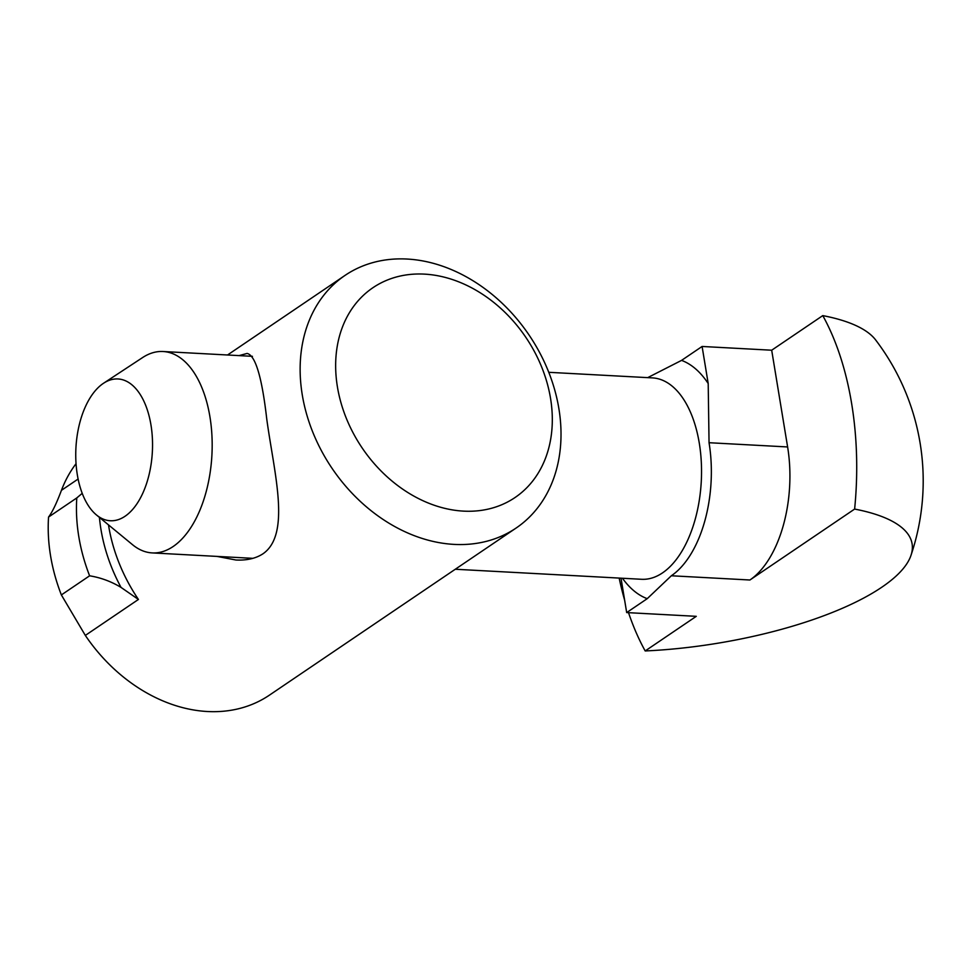 <?xml version="1.0" encoding="UTF-8"?>
<svg xmlns="http://www.w3.org/2000/svg" width="971" height="971" viewBox="0 0 971 971"><rect width="100%" height="100%" fill="white"/><g stroke="black" fill="none" stroke-linecap="round" stroke-linejoin="round"><path stroke-width="1.46" d="M647.706 377.634L681.557 360.387L702.094 346.465L708.199 383.521L709.048 442.715A103.436 55.748 93.1 0 1 671.337 575.767L647.232 598.67L626.683 612.58L621.015 578.182M702.094 346.465L771.69 350.215L787.615 446.951A103.436 55.748 93.1 0 1 749.915 580.003L854.626 509.071A208.474 66.489 -9.3 0 1 911.029 555.218A208.474 66.489 -9.3 0 1 645.193 650.946L696.28 616.33L626.683 612.58M911.029 555.218A232.724 232.724 0 0 0 875.575 339.862A208.474 66.489 170.7 0 0 822.777 315.611L771.69 350.215M854.626 509.071A226.898 122.297 -86.9 0 0 822.777 315.611M619.158 578.085A226.898 122.297 -86.9 0 0 624.656 600.236M628.528 612.677A226.898 122.297 -86.9 0 0 645.193 650.946M96.469 514.97L132.542 544.707A100.85 54.352 -86.9 0 0 152.204 552.912A100.85 54.352 -86.9 0 0 211.909 455.132A100.85 54.352 -86.9 0 0 163.067 351.514A100.85 54.352 -86.9 0 0 142.628 357.546L103.581 383.229A70.992 38.257 93.1 0 1 152.35 451.928A70.992 38.257 93.1 0 1 96.469 514.97A70.992 38.257 93.1 0 1 77.328 474.795A70.992 38.257 93.1 0 1 103.581 383.229M516.135 528.03A152.556 118.935 55.9 0 0 529.122 335.129A152.556 118.935 55.9 0 0 345.021 275.412A152.556 118.935 55.9 0 0 313.014 432.714A152.556 118.935 55.9 0 0 454.064 544.391A152.556 118.935 55.9 0 0 516.135 528.03L269.44 695.139A152.556 118.935 55.9 0 1 207.369 711.512A152.556 118.935 55.9 0 1 85.327 635.422L61.367 594.932L89.611 575.803C100.802 577.636 111.277 581.508 121.035 587.406L138.428 599.459A152.556 118.935 -124.1 0 1 108.485 524.874M82.219 493.341L76.794 497.929A168.08 131.036 -124.1 0 0 89.611 575.803M61.367 594.932A168.08 131.036 55.9 0 1 48.55 517.058L76.794 497.929M463.495 511.122A126.703 98.775 -124.1 0 1 341.938 328.416A126.703 98.775 -124.1 0 1 526.525 338.369A126.703 98.775 -124.1 0 1 463.495 511.122M76.041 463.689A152.556 118.935 55.9 0 0 61.44 490.331L78.117 479.031M239.084 355.604L247.071 353.444C255.373 355.192 261.927 376.991 266.734 418.865C274.004 472.646 291.276 534.074 263.02 553.761C255.846 558.459 246.816 560.534 235.941 560.012L216.946 556.395M48.55 517.058C52.252 512.239 56.549 503.33 61.44 490.331M622.46 578.255A121.533 65.506 -86.9 0 0 647.232 598.67M708.199 383.521A121.533 65.506 -86.9 0 0 681.557 360.387M455.29 569.249L641.564 579.286A100.85 54.352 -86.9 0 0 701.268 481.519A100.85 54.352 -86.9 0 0 652.415 377.889L548.773 372.306M709.048 442.715L787.615 446.951M671.337 575.767L749.915 580.003M99.43 517.409A155.336 121.096 55.9 0 0 121.035 587.406M85.327 635.422L138.428 599.459M252.436 356.333L163.067 351.514M252.861 558.337L152.204 552.912M345.021 275.412L227.542 354.985"/></g></svg>
